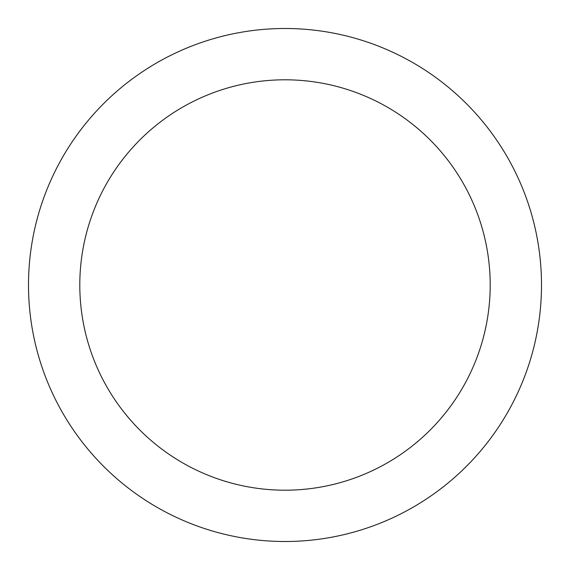 <?xml version="1.0" encoding="UTF-8"?>
<svg xmlns="http://www.w3.org/2000/svg" width="570" height="570" viewBox="0 0 570 570"><rect width="100%" height="100%" fill="white"/><g stroke="black" fill="none" stroke-linecap="round" stroke-linejoin="round"><path stroke-width="0.85" d="M490.2 285A205.2 205.2 0 0 0 285 79.8A205.2 205.2 0 0 0 79.8 285A205.2 205.2 0 0 0 285 490.2A205.2 205.2 0 0 0 490.2 285M541.5 285A256.5 256.5 0 0 0 285 28.5A256.5 256.5 0 0 0 28.5 285A256.5 256.5 0 0 0 285 541.5A256.5 256.5 0 0 0 541.5 285"/></g></svg>
